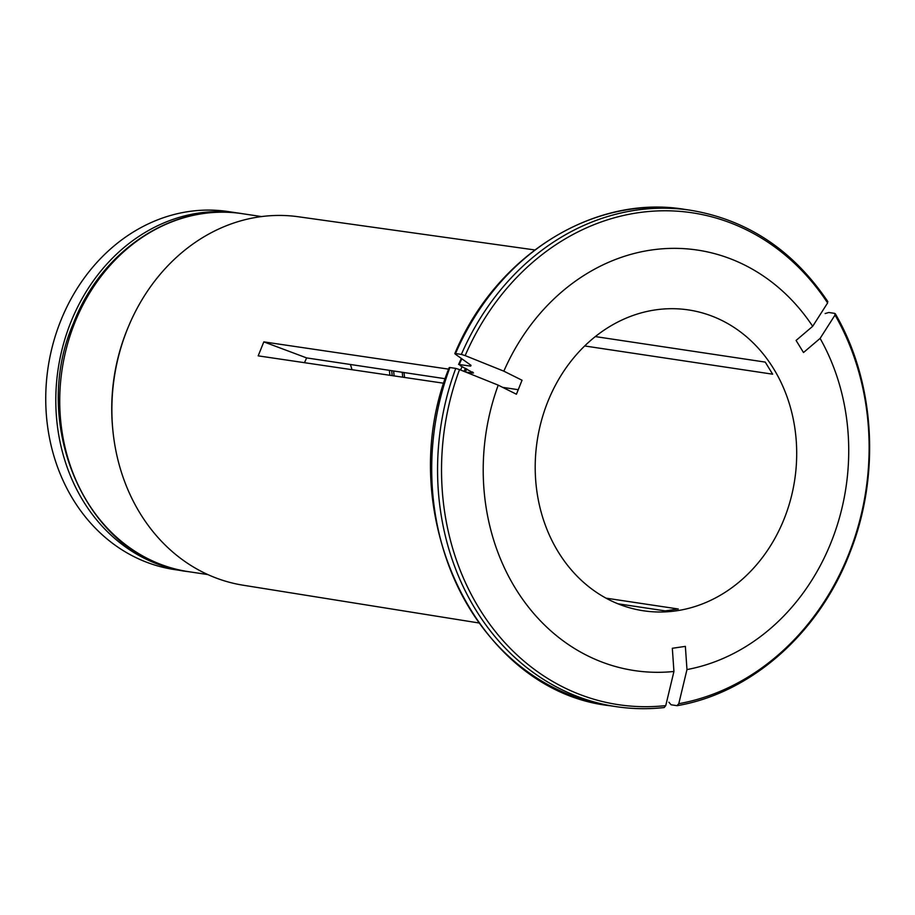 <?xml version="1.0" encoding="UTF-8"?>
<svg xmlns="http://www.w3.org/2000/svg" width="915" height="915" viewBox="0 0 915 915"><rect width="100%" height="100%" fill="white"/><g stroke="black" fill="none" stroke-linecap="round" stroke-linejoin="round"><path stroke-width="1.37" d="M389.344 370.335A155.15 132.847 -81.5 0 1 389.882 375.287M391.677 370.689A159.073 136.209 -81.5 0 1 392.18 375.63M238.289 213.081L228.224 211.571A180.998 154.99 98.5 0 0 60.825 320.547A180.998 154.99 98.5 0 0 174.456 569.565L184.51 571.074A180.998 154.99 -81.5 0 1 70.89 322.057A180.998 154.99 -81.5 0 1 238.289 213.081A180.998 154.99 -81.5 0 1 240.222 213.389M186.466 571.349A180.998 154.99 -81.5 0 1 184.51 571.074M350.365 364.479A91.26 78.141 -81.5 0 1 352.023 369.706M393.622 370.975A159.073 136.209 -81.5 0 1 394.113 375.916M663.89 707.558A250.973 214.899 -81.5 0 1 616.012 706.632C631.968 709.022 648.026 709.331 664.187 707.558L665.754 705.602A553722.452 276905.81 -98.3 0 0 673.932 671.473A212.6 182.039 -81.5 0 1 498.218 385.146L516.426 394.228L522.042 380.24L503.833 371.17A553722.544 76434.491 21.9 0 0 465.163 355.603L461.366 354.414L455.51 353.545L455.27 354.116A567854.421 78385.225 -158.1 0 0 471.019 365.325L470.687 366.103L471.019 365.325M478.762 622.943L243.047 585.2A186.294 159.507 -81.5 0 1 113.025 431.891L112.865 430.325A180.998 154.99 -81.5 0 1 126.842 330.464A180.998 154.99 -81.5 0 1 128.443 326.575L129.072 325.111A186.294 159.507 -81.5 0 1 298.382 216.764L534.783 249.944M113.025 431.891A186.294 159.507 -81.5 0 1 127.414 329.114A186.294 159.507 -81.5 0 1 129.072 325.111M461.366 354.414A250.973 214.899 -81.5 0 1 690.573 210.256L684.717 209.375A250.973 214.899 98.5 0 0 455.51 353.545L455.27 354.116M471.031 365.337A212.943 182.337 -81.5 0 0 470.687 366.103L458.632 364.467M461.823 358.783A212.943 182.337 -81.5 0 0 459.284 364.387L460.497 365.806L473.524 372.977L465.998 372.188M445.308 378.741L306.628 357.914L263.817 341.878L448.625 369.145M518.245 389.699L502.644 387.354M443.889 383.259L258.19 355.855L263.817 341.878M304.478 362.683L306.628 357.914M402.257 372.279A168.84 144.57 -81.5 0 1 402.68 377.174M403.995 372.542A152.107 130.239 -81.5 0 1 404.556 377.449M503.833 371.17A212.6 182.039 -81.5 0 1 812.68 326.312L796.084 340.437L803.496 352.527L820.103 338.401A212.6 182.039 -81.5 0 1 686.971 669.574A553722.544 276905.855 -98.3 0 1 678.781 703.704L676.917 705.659L671.072 704.779L668.888 702.217M676.917 705.659L677.306 705.648C751.638 692.964 819.565 632.551 850.012 552.408C880.733 474.965 875.014 381.807 835.292 313.754L834.617 313.365L835.029 315.046A553722.544 200471.365 148.5 0 1 820.103 338.401M834.617 313.365L828.773 312.484L825.136 313.559M595.345 336.583L765.237 362.1L772.649 374.189L584.696 345.962M617.854 603.774L665.228 610.888L678.255 608.99L605.947 598.136M673.932 671.473L672.331 648.277L685.369 646.379L686.971 669.574M460.554 369.992A189.542 162.298 -81.5 0 1 462.098 366.606M449.894 367.521A250.973 214.899 98.5 0 0 610.156 705.751L616.012 706.632A250.973 214.899 -81.5 0 1 455.75 368.402L449.894 367.521L449.642 368.093M455.75 368.402L459.536 369.58A553722.544 76434.491 21.9 0 1 498.218 385.146M827.206 301.287L827.606 302.957A553722.361 200471.307 148.5 0 1 812.68 326.312M784.029 519.182A152.107 130.239 -81.5 0 1 643.359 610.763A152.107 130.239 -81.5 0 1 537.162 441.007A152.107 130.239 -81.5 0 1 688.549 309.933A152.107 130.239 -81.5 0 1 784.029 519.182M207.831 574.574L188.444 571.658A180.998 154.99 -81.5 0 1 74.813 322.652A180.998 154.99 -81.5 0 1 242.212 213.664L261.599 216.581M472.174 373.114A187.85 160.846 -81.5 0 1 472.689 371.97M465.392 371.936A187.85 160.846 -81.5 0 1 466.764 368.905M665.754 705.602A248.686 212.943 -81.5 0 1 459.536 369.58M465.163 355.603A248.686 212.943 -81.5 0 1 827.606 302.957M835.029 315.046A248.686 212.943 -81.5 0 1 678.781 703.704M464.042 371.399A188.158 161.12 -81.5 0 1 465.472 368.276M188.444 571.658C89.11 560.792 27.988 426.607 73.658 322.755C101.828 249.601 174.399 202.215 242.212 213.664M461.332 358.428L458.598 364.422M684.717 209.375C593.663 194.072 495.644 255.777 454.824 353.59M610.156 705.751C475.892 691.065 390.739 511.222 449.196 367.601M827.846 301.618C793.122 250.184 747.372 219.737 690.573 210.256"/></g></svg>
